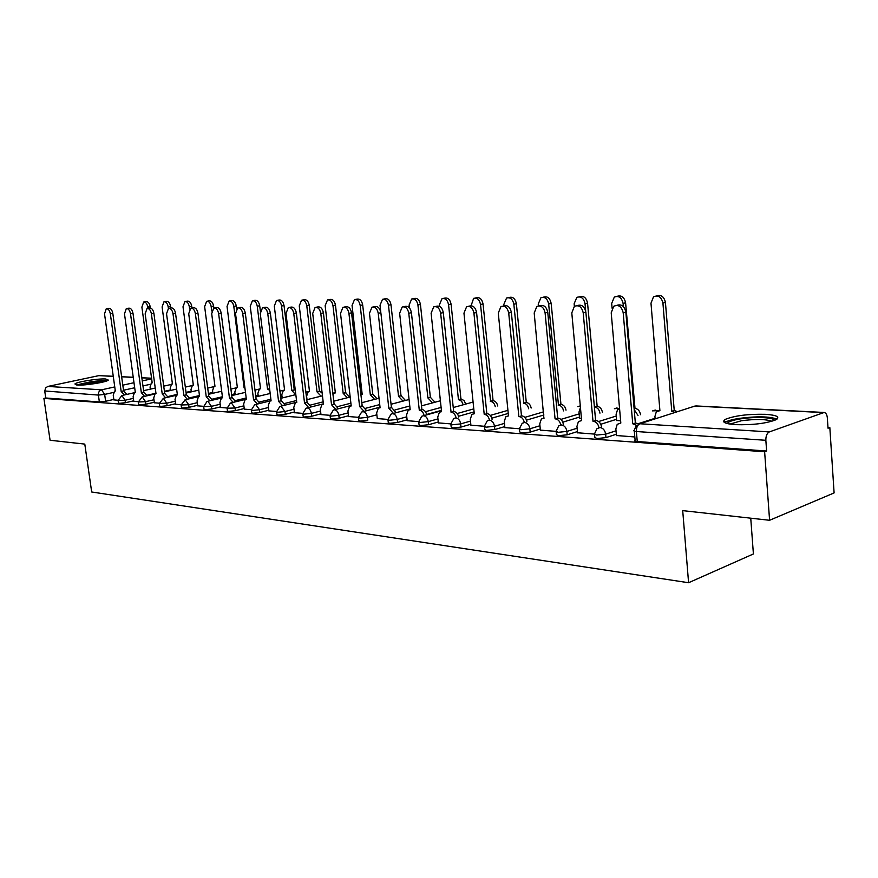 <?xml version="1.0" encoding="UTF-8"?>
<svg xmlns="http://www.w3.org/2000/svg" width="878" height="878" viewBox="0 0 878 878"><rect width="100%" height="100%" fill="white"/><g stroke="black" fill="none" stroke-linecap="round" stroke-linejoin="round"><path stroke-width="1.32" d="M594.593 434.753L594.823 437.299L596.831 438.55L605.963 437.606L605.655 434.149L596.524 435.082L594.516 433.853L596.897 428.76L600.014 427.498C603.12 428.091 604.997 430.297 605.655 434.149L616.027 430.813M556.18 432.02L556.422 434.555L558.287 435.707L567.188 434.797L566.881 431.405L557.969 432.327L556.103 431.186L558.693 425.951L561.459 424.93C564.422 425.49 566.233 427.652 566.881 431.405L577.109 428.223M519.502 429.408L519.754 431.932L521.499 432.997L530.18 432.108L529.862 428.793L521.17 429.693L519.425 428.64L522.201 423.306L524.649 422.472C527.491 423.02 529.225 425.128 529.862 428.793L539.959 425.742M484.447 426.906L484.7 429.43L486.335 430.418L494.819 429.54L494.49 426.302L486.006 427.18L484.371 426.203L487.29 420.803L489.474 420.112C492.185 420.65 493.864 422.713 494.49 426.302L504.444 423.372M450.908 424.513L451.171 427.026L452.697 427.937L460.983 427.081L460.654 423.909L452.368 424.776L450.842 423.876L453.86 418.444L455.825 417.873C458.426 418.389 460.028 420.397 460.654 423.909L470.476 421.089M418.784 422.23L419.058 424.722L420.496 425.567L428.596 424.722L428.255 421.627L420.156 422.472L418.718 421.638L421.835 416.205L441.458 410.783M387.999 420.035L388.274 422.516L389.623 423.295L397.547 422.472L397.207 419.432L389.283 420.266L387.933 419.486L391.127 414.065L392.707 413.648C395.1 414.142 396.604 416.073 397.207 419.432L406.777 416.82M358.465 417.928L358.751 420.386L360.013 421.122L367.761 420.31L367.432 417.335L359.673 418.147L358.411 417.423L361.648 412.023L363.075 411.672C365.38 412.155 366.828 414.043 367.432 417.335L376.86 414.811M330.106 415.909L330.391 418.356L331.588 419.025L339.171 418.235L338.831 415.316L331.247 416.117L330.051 415.448L333.333 410.07L334.628 409.774C336.834 410.235 338.239 412.089 338.831 415.316L348.149 412.869M302.855 413.955L303.151 416.391L304.271 417.017L311.701 416.238L311.361 413.384L303.931 414.164L302.8 413.538L306.104 408.204L307.3 407.952C309.418 408.402 310.779 410.213 311.361 413.384L320.558 411.014M276.647 412.089L276.943 414.504L278.008 415.085L285.284 414.317L284.944 411.519L277.667 412.287L276.603 411.705L279.917 406.415L281.004 406.196L284.944 411.519L294.02 409.225M251.426 410.289L251.734 412.682L252.732 413.22L259.866 412.473L259.526 409.719L252.392 410.476L251.382 409.938L254.719 404.703L255.707 404.506L259.526 409.719L268.481 407.502M227.139 408.555L227.446 410.926L228.401 411.431L235.392 410.695L235.041 407.996L227.095 408.237L230.431 403.046L231.342 402.87L235.041 407.996L243.886 405.834M203.729 406.887L204.036 409.236L204.936 409.708L211.796 408.983L211.455 406.327L203.696 406.591L207.021 401.455L207.867 401.301L211.455 406.327L220.18 404.231M181.153 405.285L181.472 407.601L182.317 408.04L189.055 407.326L188.704 404.725L181.12 404.999L185.225 399.786L188.704 404.725L197.32 402.684M159.368 403.726L159.686 406.031L160.487 406.437L167.105 405.735L166.754 403.178L159.335 403.474L163.363 398.327L166.754 403.178L175.26 401.191M138.34 402.223L138.647 404.506L139.415 404.89L145.902 404.198L145.561 401.685L138.307 401.992L142.269 396.922L145.561 401.685L153.968 399.753M118.014 400.774L119.057 403.386L125.433 402.706L125.082 400.236L117.981 400.555L121.877 395.561L125.082 400.236L133.39 398.349M105.711 378.989C98.073 378.418 76.331 381.93 74.915 383.971L77.418 385.047C84.925 385.661 106.984 382.106 108.345 380.086L105.711 378.989M765.473 414.317C748.319 413.944 735.029 415.579 725.601 419.245C721.189 421.956 724.482 423.756 735.479 424.656C752.567 425.117 766 423.514 775.768 419.838C780.388 416.995 776.964 415.151 765.473 414.317M769.589 520.281L682.711 510.623L688.582 582.729L91.685 491.987L84.793 444.103L50.079 440.251L43.9 398.392L764.628 451.786L769.589 520.281L834.1 492.92L829.831 427.531L827.965 427.421M725.766 421.418L723.571 421.286M750.745 518.185L753.401 553.963L688.582 582.729M829.831 427.531L828.02 428.201L827.35 417.917C827.021 414.668 825.957 412.858 824.168 412.462L769.326 431.921C766.955 433.205 765.792 435.993 765.846 440.295L636.396 431.526C633.971 431.317 633.247 430.878 634.245 430.231L636.396 425.303L632.742 423.789L635.727 422.976L638.844 424.337M764.628 451.786L766.626 451.04L765.846 440.295M113.833 399.424L105.634 401.268L104.658 394.409L98.391 395.078L44.745 390.973L45.689 387.846L47.862 386.43L98.863 375.641L113.262 376.278M44.789 391.445L45.755 397.997L43.9 398.392M133.796 401.301L138.285 401.696M154.374 402.761L159.313 403.189M175.677 404.275L181.098 404.736M197.737 405.845L203.674 406.338M220.597 407.458L227.084 408.007M244.303 409.137L251.371 409.73M268.898 410.882L276.592 411.519M294.437 412.693L302.8 413.384M320.975 414.581L330.04 415.316M348.566 416.534L358.4 417.324M377.288 418.576L387.933 419.421M407.194 420.694L418.718 421.616M438.374 422.9L450.809 423.887M470.904 425.204L484.283 426.269M504.872 427.619L519.271 428.749M579.557 418.169L581.434 418.4M540.376 430.132L555.884 431.35M616.652 420.463L620.636 420.825M577.526 432.766L594.23 434.072M616.444 435.521L634.816 436.959M616.334 434.248L605.963 437.606M616.543 419.311L600.771 424.261M577.417 431.581L567.188 434.797M579.458 417.094L562.809 422.164M540.266 429.035L530.18 432.108M543.921 414.976L526.515 420.134M504.773 426.587L494.819 429.54M508.23 413.428L491.779 418.18M470.806 424.239L460.983 427.081M474.098 411.892L458.514 416.282M438.276 422L428.596 424.722M441.414 410.377L426.631 414.46M407.107 419.838L397.547 422.472M348.478 415.777L339.171 418.235M320.887 413.856L311.701 416.238M294.36 412.012L285.284 414.317M268.822 410.235L259.866 412.473M244.227 408.522L235.392 410.695M220.521 406.876L211.796 408.983M197.66 405.285L189.055 407.326M175.611 403.737L167.105 405.735M154.308 402.256L145.902 404.198M133.73 400.818L125.433 402.706M113.899 399.896L117.959 400.258M766.626 451.04L637.252 441.524C634.827 441.294 634.103 440.844 635.09 440.174L634.322 431.186M725.469 422.142L723.911 422.044M45.755 397.997L99.368 401.937L105.634 401.268M124.303 394.979L121.153 391.39L123.787 390.864L126.739 394.431M106.6 308.683L108.729 308.299C110.716 308.178 112.077 309.89 112.812 313.424L123.6 390.842M121.153 391.39L110.343 313.874C109.596 310.329 108.235 308.628 106.26 308.738L104.526 313.885L115.325 391.017L114.546 391.105L113.251 395.276L113.91 399.973M147.943 308.321L147.778 307.059C147.054 303.579 145.682 301.911 143.685 302.032L141.885 307.102L152.201 382.874L151.411 382.951L150.05 387.066L150.336 389.141M144.036 301.977L146.066 301.604C148.075 301.483 149.436 303.151 150.16 306.62L150.347 307.969M144.585 396.351L141.336 392.664L144.003 392.126L147.054 395.791M126.673 308.551L128.781 308.167C130.833 308.024 132.249 309.758 133.006 313.369L143.805 392.115M141.336 392.664L130.515 313.83C129.746 310.219 128.342 308.474 126.289 308.617L124.489 313.841L135.311 392.29L134.488 392.378L133.138 396.604L133.807 401.378M165.58 397.778L162.232 393.992L164.702 393.421L168.06 397.207M147.438 308.408L149.534 308.024C151.664 307.871 153.123 309.627 153.891 313.314L164.702 393.421M162.232 393.992L151.389 313.786C150.61 310.088 149.15 308.321 147.021 308.485L145.155 313.797L155.999 393.596L155.11 393.695L153.727 397.986L154.385 402.848M77.879 385.069C80.117 383.982 84.54 382.951 91.147 381.985C98.226 381.052 103.088 380.811 105.744 381.282M101.991 382.281L91.345 383.159L81.786 385.025M107.083 380.8C103.67 380.448 98.325 380.756 91.027 381.732L76.452 384.959M727.401 423.602L727.599 423.075C728.927 421.473 733.218 420.079 740.483 418.883C754.74 416.523 774.242 417.346 774.429 420.43M771.916 421.275C765.726 419.091 755.541 418.916 741.361 420.76L729.991 424.096M776.975 419.124C769.446 416.348 756.781 416.117 738.969 418.422C732.954 419.388 728.619 420.529 725.963 421.868L724.734 422.647M168.389 308.387L168.192 306.894C167.457 303.349 166.041 301.648 163.966 301.802L162.101 306.938L172.428 383.971L171.583 384.07L170.189 388.241L170.486 390.469M164.351 301.736L166.37 301.363C168.444 301.22 169.86 302.91 170.595 306.455L170.793 307.926M189.615 309.034L189.319 306.729C188.561 303.108 187.102 301.384 184.94 301.56L183.008 306.784L193.336 385.124L192.447 385.222L191.009 389.448L191.327 391.851M185.368 301.483L187.354 301.121C189.516 300.945 190.976 302.669 191.733 306.29L191.953 307.991M187.321 399.26L183.853 395.363L186.553 394.793L189.813 398.678M168.949 308.266L171.012 307.893C173.229 307.695 174.733 309.484 175.534 313.259L186.345 394.782M183.853 395.363L172.999 313.742C172.209 309.956 170.705 308.167 168.488 308.354L166.546 313.753L177.4 394.946L176.456 395.067L175.029 399.413L175.688 404.352M209.842 400.796L206.253 396.779L208.986 396.208L212.355 400.192M191.228 308.123L193.27 307.739C195.574 307.519 197.133 309.341 197.945 313.205L208.766 396.187M206.253 396.779L195.399 313.687C194.587 309.824 193.028 308.002 190.724 308.222L188.715 313.709L199.569 396.351L198.56 396.483L197.089 400.895L197.748 405.921M233.186 402.387L229.476 398.25L232.231 397.657L235.71 401.773M214.342 307.969L216.328 307.596C218.743 307.333 220.356 309.188 221.19 313.15L232.001 397.646M229.476 398.25L218.633 313.644C217.799 309.671 216.175 307.827 213.771 308.079L211.697 313.655L222.54 397.811L221.454 397.954L219.95 402.431L220.608 407.546M211.741 311.042L211.17 306.565C210.391 302.855 208.887 301.11 206.648 301.308L204.64 306.62L214.967 386.298L214.012 386.419L212.542 390.71L212.871 393.289M207.109 301.22L209.074 300.858C211.324 300.66 212.827 302.405 213.595 306.115L213.848 308.057M244.94 388.043L244.106 387.9L233.8 306.389C233.01 302.603 231.452 300.814 229.114 301.044L227.04 306.444L237.356 387.527L236.336 387.659L234.821 392.005L235.172 394.782M229.63 300.956L231.562 300.594C233.888 300.364 235.458 302.142 236.248 305.928L236.599 308.705M244.896 387.714L244.106 387.9M269.787 390.304L267.538 389.184L257.254 306.213C256.442 302.328 254.818 300.517 252.392 300.781L250.252 306.268L260.546 388.8L259.449 388.943L257.891 393.344L258.264 396.34M252.963 300.671L254.85 300.32C257.276 300.056 258.9 301.856 259.701 305.742L260.349 310.911M269.579 388.691L267.538 389.184M257.408 404.045L253.566 399.775L256.332 399.172L259.943 403.419M238.311 307.816L240.254 307.443C242.767 307.146 244.446 309.023 245.302 313.084L256.102 399.161M253.566 399.775L242.734 313.589C241.878 309.528 240.188 307.64 237.686 307.937L235.534 313.6L246.367 399.314L245.203 399.49L243.656 404.012L244.314 409.225M295.677 394.672L291.825 390.512L281.564 306.027C280.73 302.043 279.05 300.199 276.515 300.506L274.298 306.082L284.582 390.106L283.396 390.282L281.805 394.738L282.2 397.964M277.152 300.386L278.984 300.035C281.52 299.727 283.199 301.571 284.033 305.544L294.262 389.92L295.271 390.106M294.262 389.92L291.825 390.512M282.551 405.768L278.567 401.356L281.355 400.741L285.098 405.131M263.213 307.651L265.09 307.289C267.713 306.938 269.469 308.858 270.347 313.029L281.114 400.73M278.567 401.356L267.757 313.534C266.879 309.363 265.123 307.443 262.5 307.783L260.272 313.556L271.093 400.884L269.831 401.07L268.251 405.669L268.909 410.97M320.997 396.176L317.024 391.884L306.784 305.829C305.928 301.747 304.183 299.87 301.538 300.221L299.255 305.884L309.495 391.478L308.222 391.676L306.598 396.187L307.015 399.666M302.251 300.089L304.018 299.738C306.663 299.398 308.408 301.264 309.265 305.346L319.46 391.281L322.094 392.718M319.46 391.281L317.024 391.884M308.661 407.557L304.534 403.002L307.091 402.354L311.229 406.909M289.081 307.476L290.881 307.124C293.625 306.729 295.458 308.672 296.358 312.963L307.091 402.354M304.534 403.002L293.757 313.479C292.846 309.188 291.024 307.245 288.28 307.64L285.987 313.501L296.775 402.508L295.403 402.728L293.79 407.381L294.448 412.792M347.293 397.756L343.166 393.311L332.971 305.632C332.093 301.428 330.271 299.53 327.505 299.936L325.145 305.687L335.352 392.883L332.938 394.123M328.317 299.771L329.996 299.442C332.762 299.036 334.584 300.934 335.462 305.127L345.614 392.696L349.74 397.13M345.614 392.696L343.166 393.311M335.813 409.433L331.522 404.714L334.364 404.067L338.392 408.764M315.981 307.3L317.693 306.96C320.569 306.51 322.467 308.485 323.411 312.897L334.101 404.056M331.522 404.714L320.799 313.424C319.855 309.012 317.957 307.026 315.081 307.487L312.711 313.446L323.455 404.198L321.974 404.451L320.327 409.159L320.986 414.668M374.599 399.391L370.318 394.804L360.189 305.423C359.278 301.099 357.368 299.168 354.482 299.628L352.056 305.478L362.197 394.354L360.902 394.529M355.392 299.453L356.984 299.135C359.87 298.674 361.78 300.594 362.68 304.907L372.777 394.167L377.057 398.755M372.777 394.167L370.318 394.804M364.063 411.387L359.607 406.492L362.186 405.812L366.642 410.706M343.989 307.113L345.581 306.795C348.599 306.268 350.585 308.277 351.551 312.82L362.186 405.812M359.607 406.492L348.928 313.369C347.962 308.815 345.965 306.795 342.958 307.322L340.521 313.38L351.211 405.954L349.598 406.251L347.929 411.014L348.577 416.633M402.98 401.114L398.535 396.34L388.471 305.204C387.527 300.748 385.541 298.794 382.512 299.321L380.02 305.27L380.778 312.118M383.543 299.113L385.025 298.816C388.054 298.279 390.041 300.243 390.984 304.688L401.005 395.704L405.449 400.456M401.005 395.704L398.535 396.34M393.476 413.428L388.833 408.336L391.72 407.666L396.066 412.726M373.15 306.927L374.61 306.631C377.781 306.016 379.867 308.057 380.865 312.744L391.434 407.655M388.833 408.336L378.231 313.303C377.222 308.606 375.136 306.554 371.976 307.168L369.473 313.325L380.097 407.787L378.33 408.138L376.651 412.934L377.299 418.674M432.503 402.903L427.893 397.954L417.917 304.973C416.929 300.386 414.855 298.399 411.672 299.014L409.104 305.05L409.411 307.871M412.847 298.761L414.186 298.487C417.368 297.872 419.454 299.859 420.43 304.446L430.363 397.295L434.983 402.234M430.363 397.295L427.893 397.954M424.118 415.568C423.372 412.451 421.868 410.695 419.596 410.289L422.197 409.576C424.469 409.982 425.973 411.738 426.719 414.855M403.562 306.729L404.846 306.455C408.182 305.742 410.377 307.816 411.42 312.678L421.901 409.565M419.3 410.267L408.775 313.237C407.732 308.376 405.537 306.301 402.201 307.015L399.644 313.259L410.18 409.697L408.259 410.103L406.569 414.943L407.205 420.792M463.244 404.78L461.587 401.202L458.448 399.622L448.57 304.743C447.55 299.991 445.365 297.971 442.018 298.685L439.395 304.809L439.56 306.378M443.368 298.399L444.542 298.158C447.89 297.444 450.074 299.464 451.094 304.205L460.928 398.952L464.067 400.522L465.724 404.089M460.928 398.952L458.448 399.622M456.077 417.796C455.342 414.57 453.772 412.737 451.369 412.298L453.981 411.573C456.373 412.001 457.943 413.834 458.678 417.061M435.29 306.521L436.377 306.29C439.889 305.456 442.194 307.563 443.302 312.59L453.663 411.552M451.062 412.276L440.646 313.172C439.549 308.134 437.233 306.027 433.721 306.85L431.109 313.194L441.557 411.683L439.439 412.166L437.749 417.028L438.385 423.009M495.28 406.723C494.555 403.562 492.997 401.784 490.593 401.378L480.518 304.49C479.454 299.574 477.149 297.532 473.626 298.355L471.08 305.731M475.196 298.026L476.15 297.818C479.673 296.994 481.978 299.036 483.043 303.942L493.085 400.686C495.477 401.092 497.047 402.87 497.76 406.02M492.767 400.675L490.286 401.367M489.441 420.112C488.706 416.765 487.07 414.855 484.535 414.405L487.147 413.659C489.694 414.109 491.329 416.018 492.053 419.377M468.435 306.312L469.269 306.126C472.99 305.149 475.426 307.278 476.578 312.513L486.829 413.637M484.217 414.383L473.922 313.095C472.77 307.86 470.323 305.731 466.613 306.707L463.957 313.117L474.285 413.747L471.947 414.339L470.29 419.212L470.915 425.314M528.677 408.764C527.963 405.482 526.35 403.628 523.804 403.2L513.849 304.238C512.719 299.124 510.294 297.06 506.562 298.026L503.873 304.315L504.016 305.774M508.406 297.631L509.097 297.477C512.829 296.512 515.254 298.575 516.374 303.678L526.295 402.486C528.83 402.914 530.455 404.769 531.157 408.04M525.966 402.475L523.475 403.178M524.287 422.461C523.54 419.025 521.85 417.072 519.194 416.6L521.806 415.832C524.506 416.315 526.207 418.312 526.91 421.791M503.105 306.082L503.61 305.972C507.55 304.82 510.14 306.971 511.369 312.425L521.466 415.81M518.854 416.578L508.713 313.029C507.473 307.563 504.894 305.412 500.954 306.565L498.287 313.051L508.483 415.92L505.882 416.622L504.257 421.495L504.883 427.729M563.533 410.893C562.842 407.491 561.163 405.559 558.463 405.098L548.651 303.975C547.455 298.641 544.887 296.555 540.936 297.708L538.225 304.051L538.401 305.884M543.098 297.225L543.471 297.148C547.411 295.996 549.979 298.081 551.175 303.404L560.954 404.363C563.643 404.824 565.333 406.755 566.014 410.158M560.614 404.352L558.123 405.076M560.735 424.952C559.999 421.407 558.232 419.388 555.434 418.894L558.046 418.104C560.91 418.63 562.688 420.705 563.369 424.348M544.184 418.06L541.331 419.036L539.772 423.876L540.387 430.253M539.41 305.862L539.509 305.84C543.691 304.457 546.445 306.631 547.762 312.327L557.684 418.082M555.072 418.872L545.106 312.952C543.778 307.234 541.035 305.061 536.853 306.433L534.197 312.974L543.877 418.158M599.948 413.143C599.29 409.587 597.534 407.568 594.669 407.074L594.406 407.063M585.681 310.977L585.022 303.689C583.738 298.125 581.006 296.018 576.813 297.39L574.124 303.777L574.366 306.367L571.798 312.886L581.631 420.551L578.404 421.605L576.945 426.368L577.537 432.887M580.435 407.458L578.997 412.056L579.568 418.279M579.359 296.808C583.541 295.458 586.274 297.554 587.547 303.108L597.15 406.327C600.014 406.821 601.77 408.841 602.429 412.386M596.799 406.305L594.395 407.03M598.895 427.586C598.17 423.92 596.327 421.824 593.374 421.297L595.975 420.485C599.037 421.045 600.881 423.229 601.529 427.015M577.241 305.61C581.642 304.161 584.518 306.378 585.878 312.239L595.602 420.463M593.001 421.264L583.222 312.864C581.796 306.861 578.854 304.688 574.399 306.345M638.032 415.492L634.19 409.576M623.347 306.565L623.073 303.404C621.679 297.554 618.76 295.447 614.304 297.082L611.67 303.492L612.087 308.2M619.561 408.533L617.585 409.565L616.104 414.218L616.663 420.584M617.08 296.347C621.459 294.986 624.302 297.137 625.597 302.8L635.003 408.38C638.054 408.907 639.886 411.014 640.501 414.712M616.839 305.335C621.459 303.876 624.467 306.148 625.838 312.14L635.343 422.955M632.742 423.789L623.193 312.777C621.624 306.433 618.452 304.271 613.7 306.29L611.209 312.809L620.823 423.031L617.201 424.348L615.862 428.969L616.455 435.653M675.05 412.451L671.769 411.288L662.923 303.097C661.397 296.918 658.259 294.821 653.506 296.819L650.982 303.184L659.905 410.641L656.272 411.958L654.922 416.479L655.12 418.861M656.568 295.864C661.167 294.481 664.119 296.687 665.436 302.482L674.238 410.498L677.52 411.661M674.238 410.498L671.769 411.288M823.268 412.583L694.981 406.042L639.897 423.756L769.326 431.921M150.27 384.301L142.949 385.925M134.696 387.758L123.513 390.238M113.438 392.466L104.658 394.409L101.552 389.821L114.755 386.924M122.799 385.168L133.994 382.709M142.258 380.898L151.653 378.846M151.576 378.33L141.841 377.836M133.258 377.397L121.636 376.805M113.273 376.377L98.863 375.641M47.862 386.43L101.552 389.821C99.291 390.589 98.248 392.345 98.391 395.078L99.368 401.937M655.065 418.268L638.043 423.745M616.257 416.029L598.609 421.528M579.162 413.878L560.91 419.399M543.625 411.837L524.835 417.368M507.923 410.344L490.286 415.415M473.791 408.874L457.175 413.527M437.946 418.916L428.255 421.627C427.641 418.191 426.093 416.216 423.591 415.711M441.096 407.425L425.435 411.705M409.774 405.987L394.968 409.96M379.735 404.582L365.72 408.259M350.893 403.2L337.602 406.624M323.181 401.85L310.56 405.043M296.534 400.533L284.538 403.507M282.025 396.527L280.642 396.867M270.885 399.249L259.471 402.025M258.11 395.122L255.663 395.704M246.202 397.986L235.315 400.598M235.041 393.761L231.605 394.573M222.408 396.757L212.026 399.205M212.761 392.455L208.404 393.465M199.46 395.55L189.56 397.855M191.239 391.182L186.026 392.378M177.323 394.376L167.863 396.56M170.42 389.953L164.416 391.314M155.944 393.234L146.9 395.287M309.462 391.248L305.873 392.17M335.319 392.62L332.828 393.234M362.175 394.101L360.869 394.277M580.303 405.987L577.845 406.635M619.001 408.687L616.839 407.974L614.391 408.72M657.721 410.926L655.262 410.059L652.584 410.904M637.252 441.524L636.396 431.526C636.309 427.531 637.472 424.941 639.897 423.756M692.105 406.964L695.903 405.932L823.992 412.451M121.34 391.401L123.787 390.864M110.343 313.874L112.812 313.424M150.16 306.62L147.778 307.059M141.534 392.675L144.003 392.126M130.515 313.83L133.006 313.369M162.43 394.002L164.91 393.443M151.389 313.786L153.891 313.314M170.595 306.455L168.192 306.894M191.733 306.29L189.319 306.729M184.062 395.374L186.553 394.793M172.999 313.742L175.534 313.259M206.473 396.79L208.986 396.208M195.399 313.687L197.945 313.205M229.707 398.261L232.231 397.657M218.633 313.644L221.19 313.15M213.595 306.115L211.17 306.565M244.907 387.78L244.336 387.911M236.248 305.928L233.8 306.389M269.59 388.756L267.768 389.195M259.701 305.742L257.254 306.213M253.797 399.786L256.332 399.172M242.734 313.589L245.302 313.084M294.503 389.931L292.067 390.523M284.033 305.544L281.564 306.027M278.809 401.378L281.355 400.741M267.757 313.534L270.347 313.029M319.713 391.292L317.265 391.895M309.265 305.346L306.784 305.829M304.787 403.013L307.344 402.376M293.757 313.479L296.358 312.963M345.877 392.718L343.419 393.333M335.462 305.127L332.971 305.632M331.785 404.725L334.364 404.067M320.799 313.424L323.411 312.897M373.04 394.189L370.582 394.815M362.68 304.907L360.189 305.423M359.881 406.503L362.46 405.834M348.928 313.369L351.551 312.82M401.279 395.715L398.81 396.362M390.984 304.688L388.471 305.204M389.119 408.358L391.72 407.666M378.231 313.303L380.865 312.744M430.659 397.306L428.179 397.964M420.43 304.446L417.917 304.973M419.596 410.289L422.197 409.576M408.775 313.237L411.42 312.678M461.235 398.963L458.744 399.644M451.094 304.205L448.57 304.743M451.369 412.298L453.981 411.573M440.646 313.172L443.302 312.59M493.085 400.686L490.593 401.378M483.043 303.942L480.518 304.49M484.535 414.405L487.147 413.659M473.922 313.095L476.578 312.513M526.295 402.486L523.804 403.2M516.374 303.678L513.849 304.238M519.194 416.6L521.806 415.832M508.713 313.029L511.369 312.425M560.954 404.363L558.463 405.098M551.175 303.404L548.651 303.975M555.434 418.894L558.046 418.104M545.106 312.952L547.762 312.327M597.15 406.327L594.669 407.074M587.547 303.108L585.022 303.689M593.374 421.297L595.975 420.485M583.222 312.864L585.878 312.239M635.003 408.38L634.114 408.654M625.597 302.8L623.073 303.404M633.126 423.811L635.727 422.976M623.193 312.777L625.838 312.14M674.622 410.52L672.164 411.31M665.436 302.482L662.923 303.097M121.713 395.561L133.862 392.839M143.597 390.655L155.241 388.043M163.725 386.144L170.958 384.52M142.093 396.922L154.55 394.09M164.493 391.84L176.61 389.086M185.324 387.099L191.865 385.618M163.198 398.327L175.962 395.385M186.114 393.048L198.746 390.139M207.702 388.087L213.519 386.748M185.049 399.786L198.165 396.724M208.514 394.31L221.695 391.226M230.903 389.075L235.941 387.9M207.691 401.301L221.212 398.096M231.737 395.594L245.489 392.334M254.96 390.095L259.197 389.086M231.177 402.87L245.181 399.49M255.816 396.933L270.172 393.476M279.928 391.127L283.374 390.293M255.542 404.495L271.072 400.697M280.817 398.305L295.82 394.628M280.85 406.185L296.731 402.223M306.773 399.72L322.467 395.813M362.164 394.002L361.615 394.079M307.157 407.941L323.411 403.814M333.761 401.191L350.179 397.021M334.518 409.763L351.145 405.46M361.835 402.695L379.022 398.25M362.987 411.672L380.02 407.172M391.05 404.264L409.071 399.501M392.653 413.648L410.103 408.939M421.495 405.866L440.394 400.774M453.246 407.535L473.088 402.058M580.292 405.877L577.954 406.602M619.539 408.27L614.534 408.676M658.621 410.674L652.782 410.849M151.565 378.22L141.83 377.727M133.247 377.288L121.625 376.695M730.946 424.239L730.891 423.536M728.488 423.833L727.599 423.075"/></g></svg>
